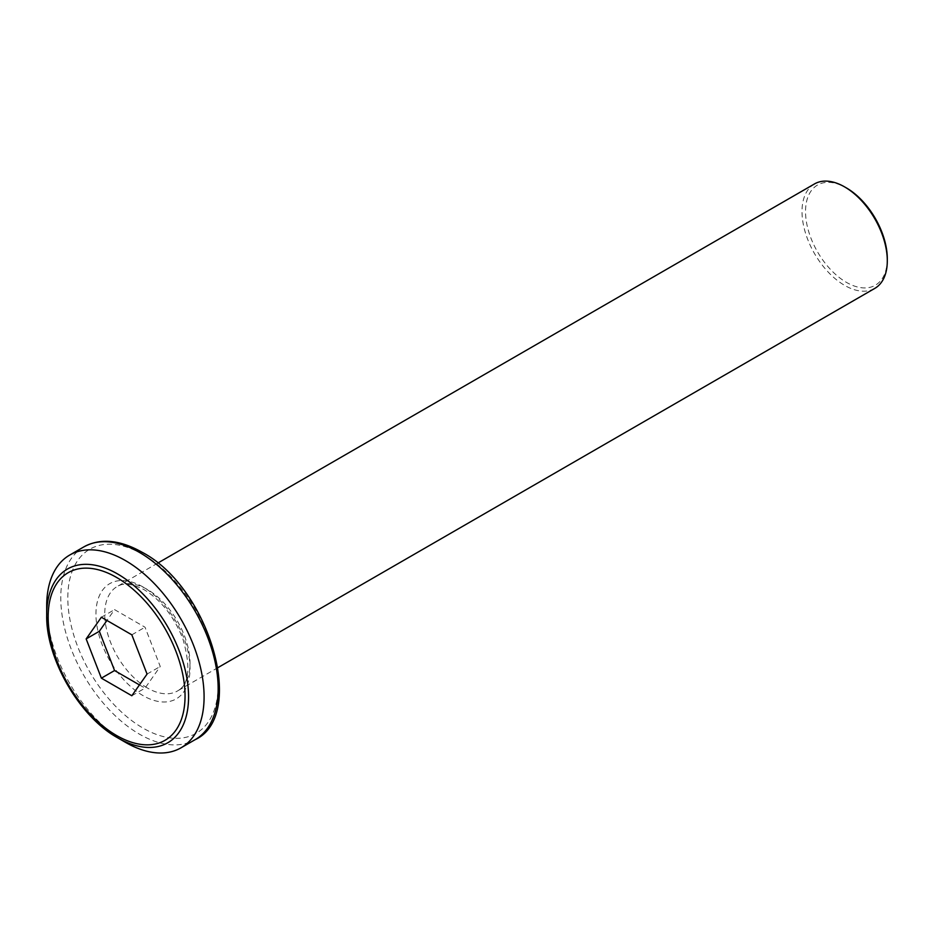 <?xml version="1.0" encoding="UTF-8"?>
<svg xmlns="http://www.w3.org/2000/svg" width="934" height="934" viewBox="0 0 934 934"><rect width="100%" height="100%" fill="white"/><g stroke="black" fill="none" stroke-linecap="round" stroke-linejoin="round"><path stroke-width="0.7" stroke-dasharray="4.67 3.5" d="M887.3 258.753A57.826 33.379 60 0 1 846.414 282.36A57.826 33.379 60 0 1 805.528 211.539A57.826 33.379 60 0 1 846.414 187.932M814.495 183.928A60.313 34.815 -120 0 0 805.26 232.251A60.313 34.815 -120 0 0 844.651 285.395A60.313 34.815 -120 0 0 874.808 288.384M125.389 742.285A111.298 64.259 60 0 1 46.7 605.979M131.834 695.748L145.027 688.136L160.251 666.467L145.027 627.216L114.567 609.622L106.943 620.456M139.446 684.914L145.027 688.136M147.058 674.079L160.251 666.467M131.834 634.828L145.027 627.216M101.374 617.246L114.567 609.622M142.984 554.457A106.324 61.387 60 0 1 218.159 684.669A106.324 61.387 60 0 1 142.984 728.076A106.324 61.387 60 0 1 67.808 597.865A106.324 61.387 60 0 1 142.984 554.457M83.815 546.915A111.298 64.259 -120 0 0 66.758 636.089A111.298 64.259 -120 0 0 139.47 734.171A111.298 64.259 -120 0 0 195.113 739.681M147.374 687.973A60.313 34.815 60 0 1 107.982 634.828A60.313 34.815 60 0 1 117.229 586.494A60.313 34.815 60 0 1 147.374 589.482A60.313 34.815 60 0 1 186.777 642.627A60.313 34.815 60 0 1 177.53 690.962A60.313 34.815 60 0 1 147.374 687.973M142.984 586.949A66.524 38.411 -120 0 0 95.945 614.105A66.524 38.411 -120 0 0 142.984 695.585A66.524 38.411 -120 0 0 190.022 668.429A66.524 38.411 -120 0 0 142.984 586.949M117.637 737.802A100.312 57.92 60 0 1 46.7 614.946M157.718 563.12L117.229 586.494C123.136 582.477 132.149 583.575 144.268 589.786C161.033 600.083 173.899 616.405 182.866 638.763C190.933 667.215 189.158 684.61 177.53 690.962L218.019 667.576"/><path stroke-width="1.4" d="M846.414 187.932L844.651 186.917L846.414 187.932A57.826 33.379 60 0 1 887.3 258.753L887.3 260.784A60.313 34.815 -120 0 0 844.651 186.917L844.651 186.917A60.313 34.815 -120 0 0 814.495 183.928L157.718 563.12M218.019 667.576L874.808 288.384A60.313 34.815 -120 0 0 887.3 260.784M125.389 742.285L117.637 737.802C79.507 716.868 45.766 658.435 46.7 614.946A100.312 57.92 60 0 1 117.637 573.99A100.312 57.92 60 0 1 188.563 696.857A100.312 57.92 60 0 1 117.637 737.802L125.401 742.285A111.298 64.259 60 0 1 125.389 742.285A111.298 64.259 60 0 0 181.044 747.795L195.113 739.681A111.298 64.259 -120 0 0 212.17 650.496A111.298 64.259 -120 0 0 139.47 552.426A111.298 64.259 -120 0 0 83.815 546.915L69.746 555.029A111.298 64.259 60 0 1 125.401 560.552A111.298 64.259 60 0 1 198.101 658.622A111.298 64.259 60 0 1 181.044 747.795M131.834 695.748L101.374 678.166L86.15 638.914L101.374 617.246L131.834 634.828L147.058 674.079L131.834 695.748M46.7 614.946L46.7 605.979A111.298 64.259 60 0 1 69.746 555.029M101.374 678.166L114.567 670.542L139.446 684.914M86.15 638.914L99.331 631.291L114.567 670.542M106.943 620.456L99.331 631.291M116.598 735.525A96.797 55.888 -120 0 0 185.049 696.017A96.797 55.888 -120 0 0 116.598 577.457A96.797 55.888 -120 0 0 48.159 616.977A96.797 55.888 -120 0 0 116.598 735.525M83.815 546.915C100.3 537.949 119.68 539.7 141.956 552.181C209.625 587.358 246.985 715.794 195.113 739.681"/></g></svg>
